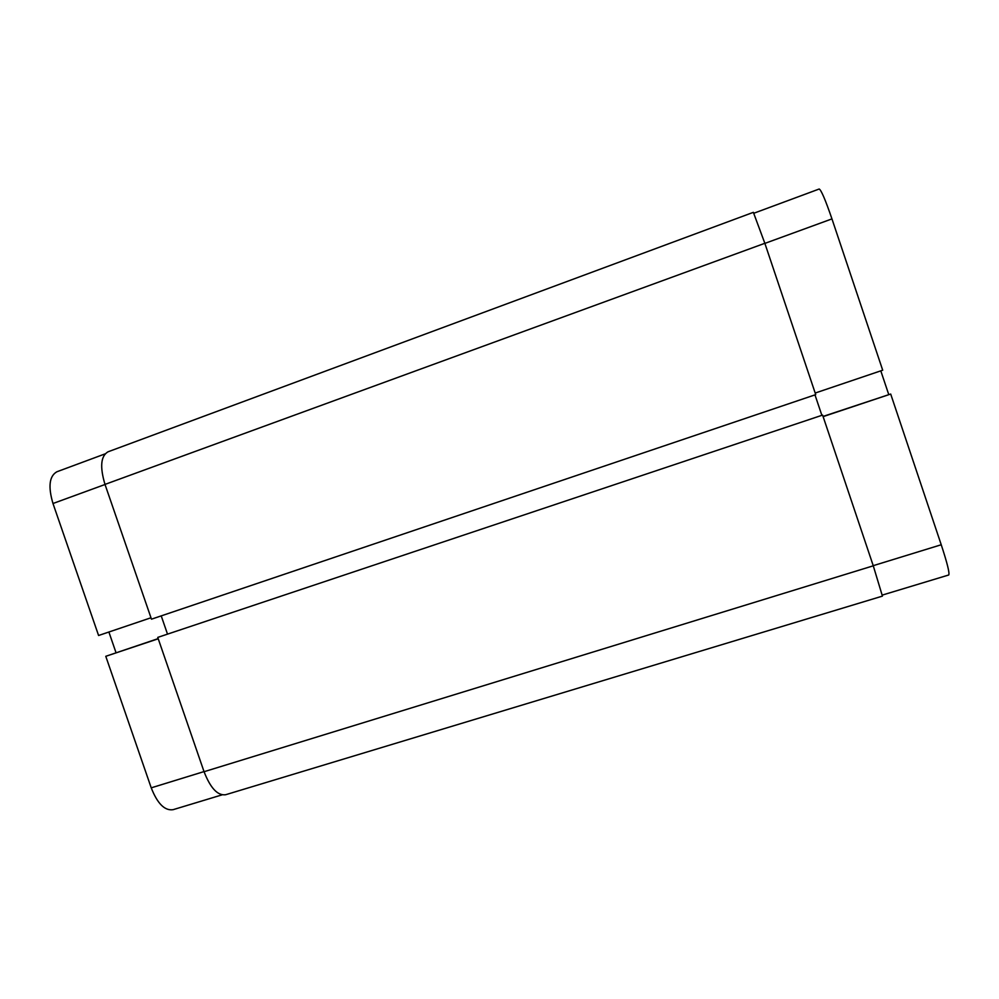 <?xml version="1.0" encoding="UTF-8"?>
<svg xmlns="http://www.w3.org/2000/svg" width="999" height="999" viewBox="0 0 999 999"><rect width="100%" height="100%" fill="white"/><g stroke="black" fill="none" stroke-linecap="round" stroke-linejoin="round"><path stroke-width="1.5" d="M823.114 416.633L890.696 394.043L941.233 544.755C947.252 563.099 949.749 573.176 948.738 574.987L882.354 595.067M753.92 213.212L819.192 189.011C821.178 189.947 825.436 199.912 831.955 218.893L882.704 370.204L815.184 393.044M888.723 394.493L880.793 370.854M890.696 394.043L823.051 416.433M105.02 484.49L52.984 503.508L98.589 635.501L150.986 617.769M222.078 794.854L173.039 809.689C164.71 810.901 157.43 803.608 151.224 787.836L204.021 771.59M158.167 638.611L105.782 656.306L151.224 787.836M108.891 632.017L116.021 652.684M52.984 503.508C47.989 486.638 49.301 476.061 56.893 471.765L105.057 453.896M158.229 638.786L105.782 656.306M104.995 484.403C99.763 466.908 100.762 456.043 107.992 451.823L753.358 212.337L764.847 243.294L815.721 394.63L151.473 619.18L104.995 484.403L764.847 243.294M225.649 794.729C217.645 795.791 210.452 788.111 204.058 771.715L157.755 637.399L822.602 415.084L873.276 565.809L882.429 596.116L225.649 794.729M167.432 633.915L161.226 615.884M821.777 415.072L814.984 394.88M157.755 637.399L822.602 415.084M873.226 565.671L941.233 544.755M831.955 218.893L764.872 243.394M204.058 771.715L873.276 565.809"/></g></svg>
